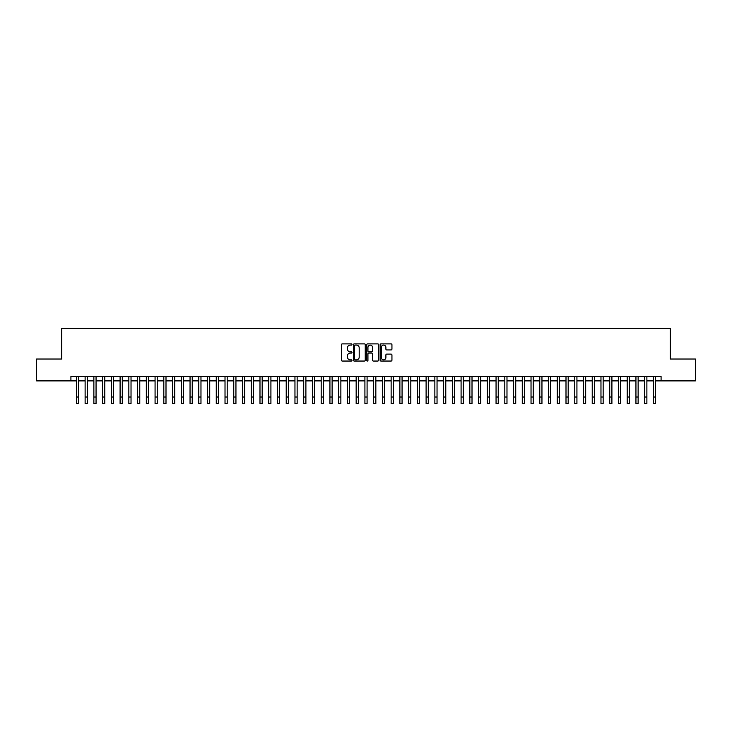 <?xml version="1.0" encoding="UTF-8"?>
<svg xmlns="http://www.w3.org/2000/svg" width="732" height="732" viewBox="0 0 732 732"><rect width="100%" height="100%" fill="white"/><g stroke="black" fill="none" stroke-linecap="round" stroke-linejoin="round"><path stroke-width="1.1" d="M352.01 344.488A0.604 0.604 0 0 0 351.415 343.884L342.292 343.884A0.86 0.86 0 0 0 341.432 344.745L341.432 360.19A0.86 0.86 0 0 0 342.292 361.05L351.415 361.05A0.604 0.604 0 0 0 352.01 360.455A0.604 0.604 0 0 0 351.415 359.851L350.235 359.851A2.745 2.745 0 0 1 347.48 357.106L347.48 355.816A2.745 2.745 0 0 1 350.235 353.071L351.415 353.071A0.604 0.604 0 0 0 352.01 352.467A0.604 0.604 0 0 0 351.415 351.872L350.235 351.872A2.745 2.745 0 0 1 347.48 349.127L347.48 347.837A2.745 2.745 0 0 1 350.235 345.092L351.415 345.092A0.604 0.604 0 0 0 352.01 344.488M391.08 349.942A0.86 0.86 0 0 0 391.94 349.082L391.94 344.745A0.86 0.86 0 0 0 391.08 343.884L380.951 343.884A0.86 0.86 0 0 0 380.1 344.745L380.1 360.19A0.86 0.86 0 0 0 380.951 361.05L391.08 361.05A0.86 0.86 0 0 0 391.94 360.19L391.94 354.956A0.86 0.86 0 0 0 391.08 354.105L386.743 354.105A0.86 0.86 0 0 0 385.892 354.956L385.892 357.555A2.297 2.297 0 0 1 383.595 359.851A2.297 2.297 0 0 1 381.299 357.555L381.299 347.389A2.297 2.297 0 0 1 383.595 345.092A2.297 2.297 0 0 1 385.892 347.389L385.892 349.082A0.86 0.86 0 0 0 386.743 349.942L391.08 349.942M70.913 380.887L36.6 380.887L36.6 359.028L61.735 359.028L61.735 328.43L670.265 328.43L670.265 359.028L695.4 359.028L695.4 380.887L661.087 380.887L661.087 376.513L70.913 376.513L70.913 380.887L76.384 380.887M365.25 344.745A0.86 0.86 0 0 0 364.39 343.884L354.261 343.884A0.86 0.86 0 0 0 353.41 344.745L353.41 360.19A0.86 0.86 0 0 0 354.261 361.05L364.39 361.05A0.86 0.86 0 0 0 365.25 360.19L365.25 344.745M367.61 343.884L377.739 343.884A0.86 0.86 0 0 1 378.59 344.745L378.59 360.19A0.86 0.86 0 0 1 377.739 361.05L373.402 361.05A0.86 0.86 0 0 1 372.542 360.19L372.542 353.931A0.86 0.86 0 0 0 371.682 353.071L368.809 353.071A0.86 0.86 0 0 0 367.949 353.931L367.949 360.455A0.604 0.604 0 0 1 367.354 361.05A0.604 0.604 0 0 1 366.75 360.455L366.75 344.745A0.86 0.86 0 0 1 367.61 343.884M78.571 380.887L85.122 380.887M87.309 380.887L93.87 380.887M96.057 380.887L102.608 380.887M104.795 380.887L111.356 380.887M113.542 380.887L120.094 380.887M122.281 380.887L128.841 380.887M131.028 380.887L137.579 380.887M139.766 380.887L146.327 380.887M148.514 380.887L155.074 380.887M157.252 380.887L163.812 380.887M165.999 380.887L172.56 380.887M174.747 380.887L181.298 380.887M183.485 380.887L190.046 380.887M192.232 380.887L198.784 380.887M200.971 380.887L207.531 380.887M209.718 380.887L216.269 380.887M218.456 380.887L225.017 380.887M227.204 380.887L233.755 380.887M235.942 380.887L242.502 380.887M244.689 380.887L251.25 380.887M253.428 380.887L259.988 380.887M262.175 380.887L268.736 380.887M270.913 380.887L277.474 380.887M279.661 380.887L286.221 380.887M288.408 380.887L294.959 380.887M297.146 380.887L303.707 380.887M305.894 380.887L312.445 380.887M314.632 380.887L321.192 380.887M323.379 380.887L329.931 380.887M332.118 380.887L338.678 380.887M340.865 380.887L347.416 380.887M349.603 380.887L356.164 380.887M358.351 380.887L364.911 380.887M367.089 380.887L373.649 380.887M375.836 380.887L382.397 380.887M384.584 380.887L391.135 380.887M393.322 380.887L399.882 380.887M402.069 380.887L408.621 380.887M410.808 380.887L417.368 380.887M419.555 380.887L426.106 380.887M428.293 380.887L434.854 380.887M437.041 380.887L443.592 380.887M445.779 380.887L452.339 380.887M454.526 380.887L461.087 380.887M463.265 380.887L469.825 380.887M472.012 380.887L478.572 380.887M480.75 380.887L487.311 380.887M489.498 380.887L496.058 380.887M498.245 380.887L504.796 380.887M506.983 380.887L513.544 380.887M515.731 380.887L522.282 380.887M524.469 380.887L531.029 380.887M533.216 380.887L539.768 380.887M541.954 380.887L548.515 380.887M550.702 380.887L557.253 380.887M559.44 380.887L566.001 380.887M568.188 380.887L574.748 380.887M576.926 380.887L583.486 380.887M585.673 380.887L592.234 380.887M594.421 380.887L600.972 380.887M603.159 380.887L609.719 380.887M611.906 380.887L618.458 380.887M620.644 380.887L627.205 380.887M629.392 380.887L635.943 380.887M638.13 380.887L644.691 380.887M646.878 380.887L653.429 380.887M655.616 380.887L661.087 380.887M355.212 345.092A0.604 0.604 0 0 0 354.608 345.687L354.608 359.247A0.604 0.604 0 0 0 355.212 359.851L356.457 359.851A2.745 2.745 0 0 0 359.202 357.106L359.202 347.837A2.745 2.745 0 0 0 356.457 345.092L355.212 345.092M372.542 347.425A2.297 2.297 0 0 0 370.246 345.129A2.297 2.297 0 0 0 367.949 347.425L367.949 351.012A0.86 0.86 0 0 0 368.809 351.872L371.682 351.872A0.86 0.86 0 0 0 372.542 351.012L372.542 347.425M76.384 397.019L78.571 397.019L78.571 403.57L76.384 403.57L76.384 376.513M78.571 397.019L78.571 376.513M85.122 403.57L87.309 403.57L85.122 403.57L85.122 376.513M87.309 403.57L87.309 376.513M93.87 403.57L96.057 403.57L93.87 403.57L93.87 376.513M96.057 403.57L96.057 376.513M102.608 403.57L104.795 403.57L102.608 403.57L102.608 376.513M104.795 403.57L104.795 376.513M111.356 403.57L113.542 403.57L111.356 403.57L111.356 376.513M113.542 403.57L113.542 376.513M120.094 403.57L122.281 403.57L120.094 403.57L120.094 376.513M122.281 403.57L122.281 376.513M128.841 403.57L131.028 403.57L128.841 403.57L128.841 376.513M131.028 403.57L131.028 376.513M137.579 403.57L139.766 403.57L137.579 403.57L137.579 376.513M139.766 403.57L139.766 376.513M146.327 403.57L148.514 403.57L146.327 403.57L146.327 376.513M148.514 403.57L148.514 376.513M155.074 403.57L157.252 403.57L155.074 403.57L155.074 376.513M157.252 403.57L157.252 376.513M163.812 403.57L165.999 403.57L163.812 403.57L163.812 376.513M165.999 403.57L165.999 376.513M172.56 403.57L174.747 403.57L172.56 403.57L172.56 376.513M174.747 403.57L174.747 376.513M181.298 403.57L183.485 403.57L181.298 403.57L181.298 376.513M183.485 403.57L183.485 376.513M190.046 403.57L192.232 403.57L190.046 403.57L190.046 376.513M192.232 403.57L192.232 376.513M198.784 403.57L200.971 403.57L198.784 403.57L198.784 376.513M200.971 403.57L200.971 376.513M207.531 403.57L209.718 403.57L207.531 403.57L207.531 376.513M209.718 403.57L209.718 376.513M216.269 403.57L218.456 403.57L216.269 403.57L216.269 376.513M218.456 403.57L218.456 376.513M225.017 403.57L227.204 403.57L225.017 403.57L225.017 376.513M227.204 403.57L227.204 376.513M233.755 403.57L235.942 403.57L233.755 403.57L233.755 376.513M235.942 403.57L235.942 376.513M242.502 403.57L244.689 403.57L242.502 403.57L242.502 376.513M244.689 403.57L244.689 376.513M251.25 403.57L253.428 403.57L251.25 403.57L251.25 376.513M253.428 403.57L253.428 376.513M259.988 403.57L262.175 403.57L259.988 403.57L259.988 376.513M262.175 403.57L262.175 376.513M268.736 403.57L270.913 403.57L268.736 403.57L268.736 376.513M270.913 403.57L270.913 376.513M277.474 403.57L279.661 403.57L277.474 403.57L277.474 376.513M279.661 403.57L279.661 376.513M286.221 403.57L288.408 403.57L286.221 403.57L286.221 376.513M288.408 403.57L288.408 376.513M294.959 403.57L297.146 403.57L294.959 403.57L294.959 376.513M297.146 403.57L297.146 376.513M303.707 403.57L305.894 403.57L303.707 403.57L303.707 376.513M305.894 403.57L305.894 376.513M312.445 403.57L314.632 403.57L312.445 403.57L312.445 376.513M314.632 403.57L314.632 376.513M321.192 403.57L323.379 403.57L321.192 403.57L321.192 376.513M323.379 403.57L323.379 376.513M329.931 403.57L332.118 403.57L329.931 403.57L329.931 376.513M332.118 403.57L332.118 376.513M338.678 403.57L340.865 403.57L338.678 403.57L338.678 376.513M340.865 403.57L340.865 376.513M347.416 403.57L349.603 403.57L347.416 403.57L347.416 376.513M349.603 403.57L349.603 376.513M356.164 403.57L358.351 403.57L356.164 403.57L356.164 376.513M358.351 403.57L358.351 376.513M364.911 403.57L367.089 403.57L364.911 403.57L364.911 376.513M367.089 403.57L367.089 376.513M373.649 403.57L375.836 403.57L373.649 403.57L373.649 376.513M375.836 403.57L375.836 376.513M382.397 403.57L384.584 403.57L382.397 403.57L382.397 376.513M384.584 403.57L384.584 376.513M391.135 403.57L393.322 403.57L391.135 403.57L391.135 376.513M393.322 403.57L393.322 376.513M399.882 403.57L402.069 403.57L399.882 403.57L399.882 376.513M402.069 403.57L402.069 376.513M408.621 403.57L410.808 403.57L408.621 403.57L408.621 376.513M410.808 403.57L410.808 376.513M417.368 403.57L419.555 403.57L417.368 403.57L417.368 376.513M419.555 403.57L419.555 376.513M426.106 403.57L428.293 403.57L426.106 403.57L426.106 376.513M428.293 403.57L428.293 376.513M434.854 403.57L437.041 403.57L434.854 403.57L434.854 376.513M437.041 403.57L437.041 376.513M443.592 403.57L445.779 403.57L443.592 403.57L443.592 376.513M445.779 403.57L445.779 376.513M452.339 403.57L454.526 403.57L452.339 403.57L452.339 376.513M454.526 403.57L454.526 376.513M461.087 403.57L463.265 403.57L461.087 403.57L461.087 376.513M463.265 403.57L463.265 376.513M469.825 403.57L472.012 403.57L469.825 403.57L469.825 376.513M472.012 403.57L472.012 376.513M478.572 403.57L480.75 403.57L478.572 403.57L478.572 376.513M480.75 403.57L480.75 376.513M487.311 403.57L489.498 403.57L487.311 403.57L487.311 376.513M489.498 403.57L489.498 376.513M496.058 403.57L498.245 403.57L496.058 403.57L496.058 376.513M498.245 403.57L498.245 376.513M504.796 403.57L506.983 403.57L504.796 403.57L504.796 376.513M506.983 403.57L506.983 376.513M513.544 403.57L515.731 403.57L513.544 403.57L513.544 376.513M515.731 403.57L515.731 376.513M522.282 403.57L524.469 403.57L522.282 403.57L522.282 376.513M524.469 403.57L524.469 376.513M531.029 403.57L533.216 403.57L531.029 403.57L531.029 376.513M533.216 403.57L533.216 376.513M539.768 403.57L541.954 403.57L539.768 403.57L539.768 376.513M541.954 403.57L541.954 376.513M548.515 403.57L550.702 403.57L548.515 403.57L548.515 376.513M550.702 403.57L550.702 376.513M557.253 403.57L559.44 403.57L557.253 403.57L557.253 376.513M559.44 403.57L559.44 376.513M566.001 403.57L568.188 403.57L566.001 403.57L566.001 376.513M568.188 403.57L568.188 376.513M574.748 403.57L576.926 403.57L574.748 403.57L574.748 376.513M576.926 403.57L576.926 376.513M583.486 403.57L585.673 403.57L583.486 403.57L583.486 376.513M585.673 403.57L585.673 376.513M592.234 403.57L594.421 403.57L592.234 403.57L592.234 376.513M594.421 403.57L594.421 376.513M600.972 403.57L603.159 403.57L600.972 403.57L600.972 376.513M603.159 403.57L603.159 376.513M609.719 403.57L611.906 403.57L609.719 403.57L609.719 376.513M611.906 403.57L611.906 376.513M618.458 403.57L620.644 403.57L618.458 403.57L618.458 376.513M620.644 403.57L620.644 376.513M627.205 403.57L629.392 403.57L627.205 403.57L627.205 376.513M629.392 403.57L629.392 376.513M635.943 403.57L638.13 403.57L635.943 403.57L635.943 376.513M638.13 403.57L638.13 376.513M644.691 403.57L646.878 403.57L644.691 403.57L644.691 376.513M646.878 403.57L646.878 376.513M653.429 403.57L655.616 403.57L653.429 403.57L653.429 376.513M655.616 403.57L655.616 376.513M85.122 397.019L87.309 397.019M93.87 397.019L96.057 397.019M102.608 397.019L104.795 397.019M111.356 397.019L113.542 397.019M120.094 397.019L122.281 397.019M128.841 397.019L131.028 397.019M137.579 397.019L139.766 397.019M146.327 397.019L148.514 397.019M155.074 397.019L157.252 397.019M163.812 397.019L165.999 397.019M172.56 397.019L174.747 397.019M181.298 397.019L183.485 397.019M190.046 397.019L192.232 397.019M198.784 397.019L200.971 397.019M207.531 397.019L209.718 397.019M216.269 397.019L218.456 397.019M225.017 397.019L227.204 397.019M233.755 397.019L235.942 397.019M242.502 397.019L244.689 397.019M251.25 397.019L253.428 397.019M259.988 397.019L262.175 397.019M268.736 397.019L270.913 397.019M277.474 397.019L279.661 397.019M286.221 397.019L288.408 397.019M294.959 397.019L297.146 397.019M303.707 397.019L305.894 397.019M312.445 397.019L314.632 397.019M321.192 397.019L323.379 397.019M329.931 397.019L332.118 397.019M338.678 397.019L340.865 397.019M347.416 397.019L349.603 397.019M356.164 397.019L358.351 397.019M364.911 397.019L367.089 397.019M373.649 397.019L375.836 397.019M382.397 397.019L384.584 397.019M391.135 397.019L393.322 397.019M399.882 397.019L402.069 397.019M408.621 397.019L410.808 397.019M417.368 397.019L419.555 397.019M426.106 397.019L428.293 397.019M434.854 397.019L437.041 397.019M443.592 397.019L445.779 397.019M452.339 397.019L454.526 397.019M461.087 397.019L463.265 397.019M469.825 397.019L472.012 397.019M478.572 397.019L480.75 397.019M487.311 397.019L489.498 397.019M496.058 397.019L498.245 397.019M504.796 397.019L506.983 397.019M513.544 397.019L515.731 397.019M522.282 397.019L524.469 397.019M531.029 397.019L533.216 397.019M539.768 397.019L541.954 397.019M548.515 397.019L550.702 397.019M557.253 397.019L559.44 397.019M566.001 397.019L568.188 397.019M574.748 397.019L576.926 397.019M583.486 397.019L585.673 397.019M592.234 397.019L594.421 397.019M600.972 397.019L603.159 397.019M609.719 397.019L611.906 397.019M618.458 397.019L620.644 397.019M627.205 397.019L629.392 397.019M635.943 397.019L638.13 397.019M644.691 397.019L646.878 397.019M653.429 397.019L655.616 397.019"/></g></svg>
